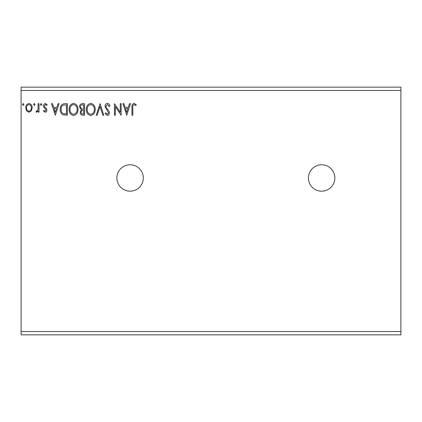 <?xml version="1.0" encoding="UTF-8"?>
<svg xmlns="http://www.w3.org/2000/svg" width="422" height="422" viewBox="0 0 422 422"><rect width="100%" height="100%" fill="white"/><g stroke="black" fill="none" stroke-linecap="round" stroke-linejoin="round"><path stroke-width="0.63" d="M321.638 164.765A13.209 13.209 0 0 0 308.429 177.973A13.209 13.209 0 0 0 321.638 191.182A13.209 13.209 0 0 0 334.846 177.973A13.209 13.209 0 0 0 321.638 164.765M130.087 164.765A13.209 13.209 0 0 0 116.878 177.973A13.209 13.209 0 0 0 130.087 191.182A13.209 13.209 0 0 0 143.295 177.973A13.209 13.209 0 0 0 130.087 164.765M126.764 115.222L122.907 103.664L123.878 103.664L125.065 107.373L128.309 107.373L129.501 103.664L130.467 103.664L126.764 115.222M107.42 103.369C108.765 103.638 109.63 104.482 110.015 105.896L109.293 106.481L107.483 104.556L105.869 106.513L106.159 107.647L108.966 111.065L109.425 112.822C109.44 114.32 108.749 115.222 107.357 115.522L105.125 113.565L105.822 112.853L107.367 114.336L108.533 112.869L104.978 106.497C104.994 104.761 105.806 103.722 107.42 103.369M95.198 109.393C95.261 112.69 93.8 114.731 90.809 115.522C87.75 114.81 86.246 112.785 86.304 109.451C86.246 106.149 87.729 104.123 90.735 103.369C93.753 104.097 95.24 106.101 95.198 109.393M78.007 109.393C78.07 112.69 76.609 114.731 73.618 115.522C70.558 114.81 69.055 112.785 69.113 109.451C69.06 106.149 70.537 104.123 73.549 103.369C76.561 104.097 78.049 106.101 78.007 109.393M55.335 115.222L51.479 103.664L52.449 103.664L53.636 107.373L56.88 107.373L58.067 103.664L59.038 103.664L55.335 115.222M41.847 104.482L41.108 105.442L40.364 104.482L41.108 103.517L41.847 104.482M35.031 104.482L34.288 105.442L33.549 104.482L34.288 103.517L35.031 104.482M23.917 104.482L23.173 105.442L22.435 104.482L23.173 103.517L23.917 104.482M21.1 90.456L21.1 87.154L400.9 87.154L400.9 90.456L21.1 90.456L21.1 334.846L400.9 334.846L400.9 331.544L21.1 331.544M400.9 90.456L400.9 331.544M31.349 110.859L28.954 112.263L26.56 110.87L25.695 107.863C25.673 105.468 26.755 104.018 28.954 103.517C31.149 104.018 32.236 105.468 32.214 107.863L31.349 110.859M39.03 103.664L39.03 112.115L38.144 112.115L38.144 110.87L36.598 112.263L35.917 111.972L36.345 111.07L36.74 111.223L38.001 109.403L38.144 103.664L39.03 103.664M45.191 112.263L43.477 111.06L43.999 110.332L45.138 111.223L45.998 110.084L45.782 109.319L43.767 107.262L43.477 105.959C43.466 104.598 44.094 103.786 45.354 103.517L47.18 104.661L46.673 105.442L45.455 104.556L44.368 105.911L44.579 106.719L46.599 108.744L46.884 110.047C46.905 111.281 46.341 112.02 45.191 112.263M64.65 103.664L67.335 103.664L67.335 115.222L62.836 114.805C60.958 113.507 60.088 111.672 60.225 109.298C60.093 105.964 61.565 104.086 64.65 103.664M84.527 103.664L84.527 115.222L82.891 115.222C81.13 115.137 80.243 114.183 80.227 112.357L81.314 109.899L79.489 106.945C79.5 105.036 80.412 103.944 82.216 103.664L84.527 103.664M100.088 103.664L103.791 115.222L102.826 115.222L100.014 106.455L97.202 115.222L96.232 115.222L100.088 103.664M120.244 103.664L121.13 103.664L121.13 115.222L115.354 106.602L115.354 115.222L114.462 115.222L114.462 103.664L120.244 112.263L120.244 103.664M132.84 107.536L132.84 115.222L131.949 115.222L131.949 107.42C131.595 105.321 132.297 103.97 134.064 103.369L136.248 104.703L135.794 105.59L134.075 104.556C132.983 105.125 132.571 106.117 132.84 107.536M26.581 107.858C26.544 109.651 27.335 110.775 28.954 111.223C30.574 110.775 31.365 109.651 31.323 107.858C31.365 106.07 30.574 104.967 28.954 104.556C27.33 104.967 26.544 106.07 26.581 107.858M54.016 108.554L55.261 112.437L56.501 108.554L54.016 108.554M66.449 114.04L66.449 104.851L63.115 105.147C61.665 106.107 61 107.494 61.111 109.303C61 111.244 61.728 112.716 63.305 113.713L66.449 114.04M70.005 109.451C69.962 112.099 71.149 113.724 73.576 114.336C75.992 113.697 77.173 112.052 77.115 109.398C77.157 106.766 75.981 105.152 73.576 104.556C71.139 105.152 69.946 106.787 70.005 109.451M82.717 114.04L83.64 114.04L83.64 110.332L83.181 110.332C81.852 110.327 81.166 110.991 81.119 112.342C81.119 113.423 81.652 113.993 82.717 114.04M83.187 109.15L83.64 109.15L83.64 104.851L82.622 104.851C81.209 104.83 80.46 105.526 80.375 106.945L81.773 109.013L83.187 109.15M87.196 109.451C87.148 112.099 88.34 113.724 90.767 114.336C93.183 113.697 94.364 112.052 94.306 109.398C94.349 106.766 93.172 105.152 90.767 104.556C88.33 105.152 87.138 106.787 87.196 109.451M125.445 108.554L126.69 112.437L127.929 108.554L125.445 108.554"/></g></svg>

